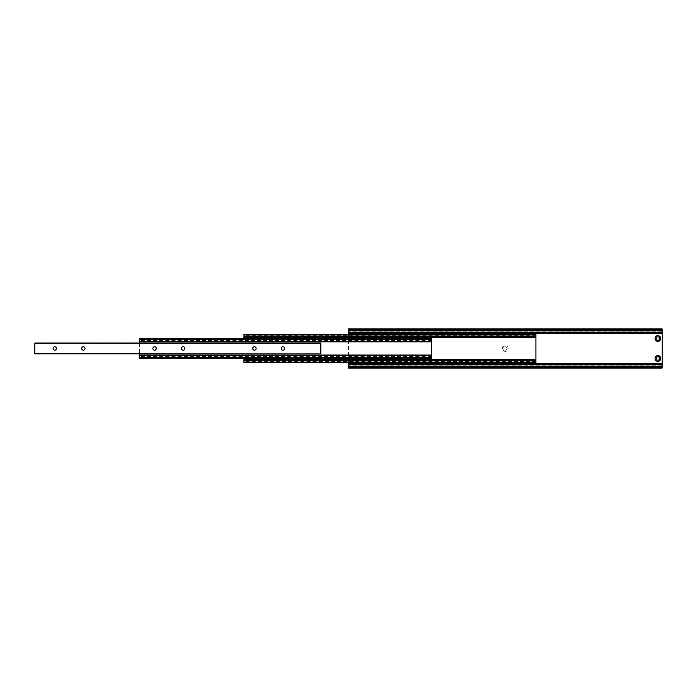 <?xml version="1.0" encoding="UTF-8"?>
<svg xmlns="http://www.w3.org/2000/svg" width="697" height="697" viewBox="0 0 697 697"><rect width="100%" height="100%" fill="white"/><g stroke="black" fill="none" stroke-linecap="round" stroke-linejoin="round"><path stroke-width="0.52" stroke-dasharray="3.48 2.61" d="M181.412 348.465A1.708 1.708 0 0 1 183.119 346.749A1.708 1.708 0 0 1 184.836 348.465A1.708 1.708 0 0 1 183.119 350.173A1.708 1.708 0 0 1 181.412 348.465M152.896 348.465A1.708 1.708 0 0 1 154.603 346.749A1.708 1.708 0 0 1 156.32 348.465A1.708 1.708 0 0 1 154.603 350.173A1.708 1.708 0 0 1 152.896 348.465M281.205 348.465A1.708 1.708 0 0 1 282.921 346.749A1.708 1.708 0 0 1 284.629 348.465A1.708 1.708 0 0 1 282.921 350.173A1.708 1.708 0 0 1 281.205 348.465M252.697 348.465A1.708 1.708 0 0 1 254.405 346.749A1.708 1.708 0 0 1 256.113 348.465A1.708 1.708 0 0 1 254.405 350.173A1.708 1.708 0 0 1 252.697 348.465M81.61 348.465A1.708 1.708 0 0 1 83.326 346.749A1.708 1.708 0 0 1 85.034 348.465A1.708 1.708 0 0 1 83.326 350.173A1.708 1.708 0 0 1 81.61 348.465M53.103 348.465A1.708 1.708 0 0 1 54.81 346.749A1.708 1.708 0 0 1 56.518 348.465A1.708 1.708 0 0 1 54.81 350.173A1.708 1.708 0 0 1 53.103 348.465M320.838 343.159L320.838 353.884L34.85 353.884L320.838 353.884L34.85 353.884L34.85 343.046L34.85 343.926L34.85 343.046L320.838 343.046L34.85 343.046L320.838 343.046L320.838 343.926L320.838 343.124L34.85 343.124M320.838 353.797L320.838 352.996L320.838 353.797L34.85 353.797L34.85 352.996L34.85 353.797L320.838 353.797M535.932 335.344L535.932 362.579L243.95 362.579L243.95 334.351L535.932 334.351L535.932 335.344L243.95 335.344M535.932 337.06L243.95 337.06L243.95 336.154L243.95 337.06L535.932 337.06L535.932 336.154L535.932 337.06L243.95 337.06M243.95 338.698L243.95 358.232M535.932 359.87L243.95 359.87L243.95 360.767L243.95 359.87L535.932 359.87L535.932 360.767L535.932 359.87L243.95 359.87M431.382 357.265L139.4 357.265L139.4 358.232L431.382 358.232L431.382 357.265L431.382 358.014L139.4 358.014L139.4 338.698L431.382 338.698L431.382 339.657L139.4 339.657M139.4 357.265L139.4 358.014L431.382 358.014L431.382 338.908L139.4 338.908L431.382 338.908L431.382 339.657M431.382 341.338L139.4 341.338L139.4 340.458L139.4 341.338L431.382 341.338L431.382 340.458L431.382 341.338L139.4 341.338M139.4 343.046L139.4 353.884M431.382 355.592L139.4 355.592L139.4 356.463L139.4 355.592L431.382 355.592L431.382 356.463L431.382 355.592L139.4 355.592M349.929 338.524A2.849 2.849 0 0 1 352.778 335.666A2.849 2.849 0 0 1 355.627 338.524A2.849 2.849 0 0 1 352.778 341.373A2.849 2.849 0 0 1 349.929 338.524M354.485 338.524A1.708 1.708 0 0 0 352.778 336.808A1.708 1.708 0 0 0 351.07 338.524A1.708 1.708 0 0 0 352.778 340.232A1.708 1.708 0 0 0 354.485 338.524A1.708 1.708 0 0 0 352.778 336.808A1.708 1.708 0 0 0 351.07 338.524A1.708 1.708 0 0 0 352.778 340.232A1.708 1.708 0 0 0 354.485 338.524M349.929 358.476A2.849 2.849 0 0 1 352.778 355.627A2.849 2.849 0 0 1 355.627 358.476A2.849 2.849 0 0 1 352.778 361.334A2.849 2.849 0 0 1 349.929 358.476M354.485 358.476A1.708 1.708 0 0 0 352.778 356.768A1.708 1.708 0 0 0 351.07 358.476A1.708 1.708 0 0 0 352.778 360.192A1.708 1.708 0 0 0 354.485 358.476A1.708 1.708 0 0 0 352.778 356.768A1.708 1.708 0 0 0 351.07 358.476A1.708 1.708 0 0 0 352.778 360.192A1.708 1.708 0 0 0 354.485 358.476M502.476 348.5A2.849 2.849 0 0 1 505.325 345.651A2.849 2.849 0 0 1 508.174 348.5A2.849 2.849 0 0 1 505.325 351.349A2.849 2.849 0 0 1 502.476 348.5M507.033 348.5A1.708 1.708 0 0 0 505.325 346.792A1.708 1.708 0 0 0 503.617 348.5A1.708 1.708 0 0 0 505.325 350.208A1.708 1.708 0 0 0 507.033 348.5A1.708 1.708 0 0 0 505.325 346.792A1.708 1.708 0 0 0 503.617 348.5A1.708 1.708 0 0 0 505.325 350.208A1.708 1.708 0 0 0 507.033 348.5M659.58 338.524A1.708 1.708 0 0 0 657.872 336.808A1.708 1.708 0 0 0 656.165 338.524A1.708 1.708 0 0 0 657.872 340.232A1.708 1.708 0 0 0 659.58 338.524M659.58 358.476A1.708 1.708 0 0 0 657.872 356.768A1.708 1.708 0 0 0 656.165 358.476A1.708 1.708 0 0 0 657.872 360.192A1.708 1.708 0 0 0 659.58 358.476M348.5 368.042L348.5 328.958M662.15 368.042L662.15 328.958M662.15 330.395L348.5 330.395M662.15 332.251L662.15 331.119L662.15 332.251L348.5 332.251L348.5 330.814L348.5 332.251M662.15 331.119L348.5 331.119L662.15 331.119M348.5 334.351L348.5 362.579M662.15 364.749L662.15 366.186L662.15 364.749L348.5 364.749L348.5 366.186L348.5 364.749M662.15 366.605L348.5 366.605M320.838 353.762L34.85 353.762M535.932 334.569L243.95 334.569M535.932 334.795L243.95 334.795M535.932 362.362L243.95 362.362M535.932 362.126L243.95 362.126M431.382 339.082L139.4 339.082M431.382 357.84L139.4 357.84M662.15 363.808L348.5 363.808M662.15 366.404L348.5 366.404M662.15 333.192L348.5 333.192M662.15 330.596L348.5 330.596M662.15 329.515L348.5 329.515M662.15 331.92L348.5 331.92M662.15 332.199L348.5 332.199M662.15 364.801L348.5 364.801M662.15 365.881L348.5 365.881L662.15 365.881M662.15 365.08L348.5 365.08M662.15 367.485L348.5 367.485M320.838 352.996L34.85 352.996M320.838 343.926L34.85 343.926M535.932 334.447L243.95 334.447M535.932 336.154L243.95 336.154M535.932 360.767L243.95 360.767M535.932 361.577L243.95 361.577M535.932 362.475L243.95 362.475M431.382 340.458L139.4 340.458M431.382 356.463L139.4 356.463M662.15 330.814L348.5 330.814M662.15 366.186L348.5 366.186"/><path stroke-width="1.05" d="M184.836 348.465A1.708 1.708 0 0 0 183.119 346.749A1.708 1.708 0 0 0 181.412 348.465A1.708 1.708 0 0 0 183.119 350.173A1.708 1.708 0 0 0 184.836 348.465M156.32 348.465A1.708 1.708 0 0 0 154.603 346.749A1.708 1.708 0 0 0 152.896 348.465A1.708 1.708 0 0 0 154.603 350.173A1.708 1.708 0 0 0 156.32 348.465M284.629 348.465A1.708 1.708 0 0 0 282.921 346.749A1.708 1.708 0 0 0 281.205 348.465A1.708 1.708 0 0 0 282.921 350.173A1.708 1.708 0 0 0 284.629 348.465M256.113 348.465A1.708 1.708 0 0 0 254.405 346.749A1.708 1.708 0 0 0 252.697 348.465A1.708 1.708 0 0 0 254.405 350.173A1.708 1.708 0 0 0 256.113 348.465M85.034 348.465A1.708 1.708 0 0 0 83.326 346.749A1.708 1.708 0 0 0 81.61 348.465A1.708 1.708 0 0 0 83.326 350.173A1.708 1.708 0 0 0 85.034 348.465M56.518 348.465A1.708 1.708 0 0 0 54.81 346.749A1.708 1.708 0 0 0 53.103 348.465A1.708 1.708 0 0 0 54.81 350.173A1.708 1.708 0 0 0 56.518 348.465M320.838 353.71L320.838 343.046L34.85 343.046L34.85 353.884L320.838 353.884L34.85 353.71M243.95 336.067L535.932 336.067L535.932 334.351L243.95 334.351L243.95 338.698M535.932 336.067L535.932 337.06L243.95 337.06M535.932 337.06L535.932 359.87L243.95 359.87L243.95 362.579L535.932 362.579L535.932 360.863L243.95 360.863M243.95 358.232L243.95 359.87M535.932 359.87L535.932 360.863M139.4 339.526L431.382 339.526L431.382 338.698L139.4 338.698L139.4 343.046M431.382 339.526L431.382 341.338L139.4 341.338M431.382 341.338L431.382 355.592L139.4 355.592L139.4 358.232L431.382 358.232L431.382 357.404L139.4 357.404M139.4 353.884L139.4 355.592M431.382 355.592L431.382 357.404M655.023 358.476A2.849 2.849 0 0 1 657.872 355.627A2.849 2.849 0 0 1 660.721 358.476A2.849 2.849 0 0 1 657.872 361.334A2.849 2.849 0 0 1 655.023 358.476M659.58 358.476A1.708 1.708 0 0 0 657.872 356.768A1.708 1.708 0 0 0 656.165 358.476A1.708 1.708 0 0 0 657.872 360.192A1.708 1.708 0 0 0 659.58 358.476M655.023 338.524A2.849 2.849 0 0 1 657.872 335.666A2.849 2.849 0 0 1 660.721 338.524A2.849 2.849 0 0 1 657.872 341.373A2.849 2.849 0 0 1 655.023 338.524M659.58 338.524A1.708 1.708 0 0 0 657.872 336.808A1.708 1.708 0 0 0 656.165 338.524A1.708 1.708 0 0 0 657.872 340.232A1.708 1.708 0 0 0 659.58 338.524M348.5 330.395L662.15 330.395L662.15 328.958L348.5 328.958L348.5 334.351M662.15 330.395L662.15 332.251L348.5 332.251M662.15 332.251L662.15 364.749L348.5 364.749L348.5 368.042L662.15 368.042L662.15 367.485L348.5 367.485M348.5 362.579L348.5 364.749M662.15 364.749L662.15 366.605L348.5 366.605M662.15 366.605L662.15 367.485M320.838 343.22L34.85 343.22M535.932 337.627L243.95 337.627M535.932 359.295L243.95 359.295M431.382 341.905L139.4 341.905M431.382 355.017L139.4 355.017M662.15 329.515L348.5 329.515M662.15 330.317L348.5 330.317M662.15 333.192L348.5 333.192M662.15 363.808L348.5 363.808M662.15 366.683L348.5 366.683"/></g></svg>

